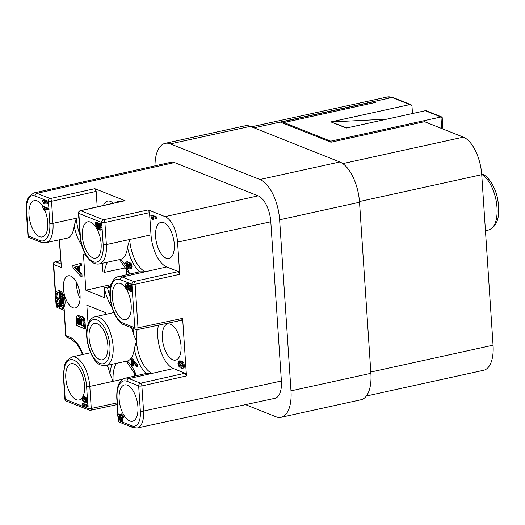 <?xml version="1.0" encoding="UTF-8"?>
<svg xmlns="http://www.w3.org/2000/svg" width="525" height="525" viewBox="0 0 525 525"><rect width="100%" height="100%" fill="white"/><g stroke="black" fill="none" stroke-linecap="round" stroke-linejoin="round"><path stroke-width="0.79" d="M70.691 276.078A16.446 7.77 -102.4 0 0 68.211 275.822A16.446 7.77 -102.4 0 0 63.696 291.06A16.446 7.77 -102.4 0 0 72.791 307.696A16.446 7.77 -102.4 0 0 75.265 307.952A16.446 7.77 -102.4 0 0 79.78 292.72A16.446 7.77 -102.4 0 0 70.691 276.078M97.197 206.876L96.167 191.402L51.529 201.298A2.349 0.63 176.2 0 1 48.333 201.265A2.349 1.975 -68.3 0 1 50.197 198.562A2.349 1.096 77.5 0 1 51.529 201.298L52.999 223.342A24.99 11.799 77.6 0 1 45.708 242.74L66.99 238.199A25.115 11.865 -102.4 0 0 74.169 226.052A30.089 14.208 -102.4 0 0 81.808 245.464M107.704 262.132A27.746 13.105 -102.4 0 0 104.482 272.357L102.939 271.74L102.382 263.268M110.519 287.326L107.566 287.989L104.009 287.825L104.665 297.708L85.844 290.22L83.462 254.363L86.002 255.373M112.199 364.245A30.089 14.208 -102.4 0 0 109.968 373.905A25.115 11.865 -102.4 0 0 107.225 365.308M88.102 324.214L86.835 305.176L105.663 312.67L105.774 314.383M81.92 273.978L82.077 276.301L81.06 276.524L73.001 268.098L72.837 265.657L81.198 263.137L81.355 265.46L79.222 266.017L79.597 271.648L81.92 273.978L80.909 274.201L81.06 276.524M82.53 316.286L80.804 316.418L81.519 316.509L83.173 318.294L84.046 322.35L84.466 328.67L85.483 328.447L85.063 322.127L84.184 318.071L82.53 316.286L81.519 316.509M80.259 316.805L79.058 315.577L78.054 315.715M61.51 308.168L62.521 307.945A8.813 4.161 -102.4 0 0 64.936 299.788A8.813 4.161 -102.4 0 0 60.067 290.876A8.813 4.161 -102.4 0 0 58.741 290.738L57.73 290.962A8.813 4.161 77.6 0 1 59.056 291.093A8.813 4.161 77.6 0 1 63.925 300.011A8.813 4.161 77.6 0 1 61.51 308.168A8.813 4.161 77.6 0 1 60.185 308.031A8.813 4.161 77.6 0 1 55.315 299.119A8.813 4.161 77.6 0 1 57.73 290.962M84.709 405.641L84.781 406.757L83.252 406.777L82.176 403.64L83.186 403.417L88.056 405.359L88.121 406.376L87.111 406.593L83.652 405.221L83.77 406.98M87.294 402.006L84.446 402.15L82.497 400.706L81.736 398.606L82.274 397.025L84.026 397.058L86.054 398.541L86.815 400.634L85.916 402.38L87.616 401.658L87.832 400.411L87.071 398.324L85.037 396.841L83.285 396.802M82.806 396.828A18.592 8.781 -102.4 0 0 83.324 378.197A18.592 8.781 -102.4 0 0 73.992 363.963A18.592 8.781 -102.4 0 0 71.203 363.674A18.592 8.781 -102.4 0 0 66.091 380.887A18.592 8.781 -102.4 0 0 76.368 399.696A18.592 8.781 -102.4 0 0 79.17 399.984A18.592 8.781 -102.4 0 0 81.723 398.403M82.176 403.64L87.045 405.582L88.056 405.359M82.274 397.025L83.672 396.637M82.904 397.878L82.353 398.856L84.381 401.133L85.673 401.369L86.205 400.385L84.105 398.081L83.075 397.858M86.061 401.126L83.363 398.633L83.77 397.701M109.968 373.905L113.138 381.327L89.801 386.407L91.265 408.457A2.349 1.103 77.9 0 1 90.582 410.281L117.213 404.591M110.742 286.296L104.009 287.825M126.23 267.737L126.696 274.726M111.215 284.583L85.844 290.22M366.378 396.021L483.683 370.269A32.307 15.258 -102.4 0 0 493.06 345.201L481.733 174.687A32.307 15.258 -102.4 0 0 463.372 137.143L424.535 121.688L330.98 142.229L280.58 122.174L374.135 101.633L374.207 102.716M442.962 129.025L442.194 117.508L440.961 116.99L330.717 141.192L330.776 142.15M283.94 123.513L283.874 122.548L375.913 102.342L374.135 101.633M441.827 117.003L426.267 110.808A2.349 1.975 111.7 0 0 425.25 110.736L346.356 128.054L330.94 121.918L409.835 104.6A2.349 1.975 -68.3 0 1 410.852 104.672A2.349 1.975 -68.3 0 1 412.007 106.411L412.479 113.538M283.874 122.548L330.717 141.192M154.98 165.847A34.657 16.367 77.6 0 1 165.178 143.351L245.077 125.81A34.657 16.367 -102.4 0 1 250.3 126.348L339.826 161.976A34.657 16.367 -102.4 0 1 359.527 202.25L370.893 373.327A34.066 16.091 -102.4 0 1 361.003 399.761L281.098 417.303A34.066 16.091 77.6 0 1 275.966 416.778L245.51 404.65M165.178 143.351A34.657 16.367 77.6 0 1 170.395 143.889L259.921 179.517A34.657 16.367 77.6 0 1 279.622 219.791L290.988 390.869A34.066 16.091 77.6 0 1 281.098 417.303M113.886 312.552L95.104 316.792A24.99 11.799 77.6 0 1 98.903 317.172A24.99 11.799 77.6 0 1 99.33 317.356A24.99 11.799 77.6 0 1 112.77 342.897A24.99 11.799 77.6 0 1 105.82 365.603L127.26 361.029A25.115 11.865 -102.4 0 0 134.282 348.915A30.089 14.208 -102.4 0 0 146.285 373.459L152.211 373.36L128.96 378.604L140.536 383.211A2.349 1.103 77.4 0 1 141.875 385.941L143.542 411.088A21.761 10.277 77.6 0 1 137.209 427.98L274.89 398.324A22.319 10.539 -102.4 0 0 281.387 380.999L270.808 221.78A22.319 10.539 -102.4 0 0 258.123 195.845L174.523 162.573A22.319 10.539 -102.4 0 0 171.143 162.232L33.698 192.977A21.761 10.277 77.6 0 1 36.993 193.312A2.349 1.975 111.7 0 0 35.129 196.009A19.412 9.168 77.6 0 0 26.572 210.774L28.245 235.922L39.821 240.529A22.641 10.69 77.6 0 0 49.796 223.315L48.891 209.672M59.561 239.787L61.405 267.599L59.259 239.859M61.405 267.599L53.701 264.528A2.349 0.63 176.2 0 1 53.379 264.239A2.349 2.349 0 0 1 55.237 261.785A2.349 1.116 77.3 0 1 55.565 261.831L60.861 263.937M61.786 308.109L64.162 309.054L65.605 335.337A2.349 0.63 -3.8 0 0 65.927 335.626L69.838 337.188A30.089 14.208 -102.4 0 1 83.088 354.441M81.939 352.446L82.09 354.67M134.42 376.136A27.608 13.04 77.6 0 1 134.374 371.674M134.282 348.915L136.441 341.132L133.271 333.71A25.115 11.865 -102.4 0 0 131.572 327.79M129.695 274.043A30.089 14.208 -102.4 0 0 120.514 259.396A25.115 11.865 -102.4 0 0 127.536 247.282A30.089 14.208 -102.4 0 0 139.538 271.825L118.414 276.596A24.99 11.799 77.6 0 1 122.207 276.977A2.349 1.975 111.7 0 0 120.343 279.674A22.641 10.69 77.6 0 0 110.342 296.52A22.641 10.69 77.6 0 0 122.85 323.026A22.641 10.69 77.6 0 0 123.237 323.197L134.813 327.803A2.349 0.63 -3.8 0 0 138.009 327.83A2.349 1.109 78 0 1 137.32 329.654A2.349 2.349 0 0 1 135.962 329.543A2.349 1.975 -68.3 0 1 134.813 327.803L131.919 284.281L120.343 279.674M139.538 271.825L145.458 271.733L122.207 276.977L133.783 281.584A2.349 1.103 77.4 0 1 135.122 284.314L138.009 327.83L182.628 318.353L186.454 375.946L185.122 373.216L173.453 368.576A27.608 13.04 77.6 0 1 158.452 325.172M132.031 266.326L131.348 263.753L129.419 262.303L128.408 262.52L130.338 263.977L131.014 266.543L130.541 268.78L129.983 269.102L131.558 268.557L132.031 266.326L131.014 266.543M127.614 265.67L127.293 264.416L127.956 263.058M127.07 261.877L127.864 261.713L127.943 262.841M120.514 259.396L99.074 263.977A24.99 11.799 77.6 0 0 106.358 244.578L129.688 239.498L127.529 247.288M126.387 267.704L104.482 272.357M49.796 223.315A2.349 0.63 -3.8 0 0 52.999 223.342L76.328 218.262L74.169 226.052M48.95 208.569L49.022 209.646L48.011 209.869L44.349 208.412L44.474 210.276L43.923 210.059L43.595 208.477L42.84 207.578L42.788 206.738L47.939 208.793L48.95 208.569L48.477 203.418M44.061 204.022L43.509 203.805L43.181 202.223L42.427 201.324L42.367 200.484L43.378 200.261L48.536 202.315L48.608 203.392L47.598 203.615L43.936 202.158L44.061 204.022L45.071 203.798L44.986 202.578M42.788 206.738L43.798 206.515L48.812 208.517M45.406 208.825L45.485 210.052L44.474 210.276M43.037 206.686A18.592 8.781 -102.4 0 0 37.183 200.898A18.592 8.781 -102.4 0 0 34.394 200.609A18.592 8.781 -102.4 0 0 29.288 217.823A18.592 8.781 -102.4 0 0 39.559 236.637A18.592 8.781 -102.4 0 0 42.367 236.919A18.592 8.781 -102.4 0 0 44.822 210.197M42.367 200.484L47.526 202.538L48.536 202.315M47.526 202.538L47.598 203.615M47.939 208.793L48.011 209.869M179.707 274.312L178.369 271.582L133.783 281.584A2.349 1.975 -68.3 0 0 131.919 284.281A2.349 0.63 176.2 0 0 135.122 284.314L179.707 274.312L177.568 242.13A21.945 10.362 77.6 0 0 165.093 216.635L148.194 209.908L103.563 219.798A2.349 1.096 77.5 0 1 104.895 222.528L106.358 244.578A2.349 0.63 -3.8 0 1 103.156 244.552L101.935 226.15L101.397 224.536L100.026 223.066L98.444 223.217L100.387 224.759L101.069 227.489L100.839 229.609L99.789 230.193L99.868 228.834M124.714 200.668L80.351 210.669A2.349 1.116 77.3 0 1 80.712 210.709L125.075 200.707L94.835 188.672L50.197 198.562L36.993 193.312L174.523 162.573M125.915 288.501A18.592 8.781 -102.4 0 0 120.606 283.566A18.592 8.781 -102.4 0 0 117.81 283.277A18.592 8.781 -102.4 0 0 112.704 300.49A18.592 8.781 -102.4 0 0 122.975 319.305A18.592 8.781 -102.4 0 0 125.783 319.587A18.592 8.781 -102.4 0 0 131.237 308.221A18.592 8.781 -102.4 0 0 126.604 289.61M127.45 288.901L127.542 290.253L126.053 288.796L125.416 286.191L125.672 284.018L126.755 283.579L127.785 284.589L130.174 290.141L129.819 284.832L130.469 285.088L130.922 291.841L129.491 290.574L126.86 284.931L126.23 285.187L126.066 286.433L126.472 287.982L127.45 288.901L128.461 288.684L127.483 287.759L127.24 284.963M129.819 284.832L131.48 284.865L131.933 291.624L130.922 291.841M130.003 287.562L128.796 284.366L127.765 283.362L126.223 283.513L127.765 283.362M128.461 288.684L128.553 290.03L127.542 290.253M181.853 320.197L137.32 329.654M181.598 320.145L182.628 318.353M170.507 324.26A18.493 8.735 -102.4 0 0 167.731 323.971A18.493 8.735 -102.4 0 0 162.652 341.099A18.493 8.735 -102.4 0 0 172.869 359.815A18.493 8.735 -102.4 0 0 175.665 360.098A18.493 8.735 -102.4 0 0 180.731 342.956A18.493 8.735 -102.4 0 0 170.507 324.26M182.51 368.432L184.091 367.756L184.38 365.485L183.757 362.782L182.536 361.384L181.053 361.548L182.746 362.998L183.369 365.708L183.081 367.979L181.827 368.36L181.742 367.014L182.457 366.857M181 361.561L180.2 360.813L178.73 360.977L179.891 361.62L180.397 362.946L181.519 361.607L182.536 361.384M182.155 367.041L181.742 367.014L182.713 365.361L181.624 362.959L180.935 363.851L180.954 365.452L180.305 365.19L179.983 363.175L179.34 362.401L178.776 362.644L178.638 363.779L179.648 363.556L180.856 365.8L180.948 367.146L179.812 367.323L178.566 365.951L177.982 363.49L178.218 361.456L180.2 360.813M179.648 363.556L179.786 362.421M180.954 365.452L181.965 365.229L182.162 362.893M127.352 385.199A18.592 8.781 -102.4 0 0 124.563 384.91A18.592 8.781 -102.4 0 0 119.451 402.124A18.592 8.781 -102.4 0 0 129.727 420.932A18.592 8.781 -102.4 0 0 132.536 421.221A18.592 8.781 -102.4 0 0 137.622 403.994A18.592 8.781 -102.4 0 0 127.352 385.199M121.551 421.477L120.894 421.214L117.377 415.57L117.298 414.363L120.606 415.675L120.507 414.205L121.518 413.982L122.095 414.218L122.194 415.688L123.467 416.194L123.546 417.401L122.535 417.618L121.262 417.113L121.551 421.477L122.561 421.253L122.318 417.533M117.298 414.363L118.309 414.14L120.56 415.032M146.285 373.459L125.16 378.223A24.99 11.799 77.6 0 1 128.96 378.604A2.349 1.975 111.7 0 0 127.096 381.308L138.672 385.914A2.349 1.975 -68.3 0 1 140.536 383.211L185.122 373.216M131.808 359.133L134.072 362.585L136.644 365.046L136.736 366.489L137.747 366.266L137.655 364.829L135.083 362.362L132.818 358.916L131.217 358.897L132.818 358.916M133.12 362.565L133.33 365.767L131.67 365.728L131.217 358.897M137.655 364.829L136.644 365.046M136.736 366.489L131.965 360.623L132.32 365.991M120.507 414.205L121.085 414.435L121.183 415.905L122.456 416.41L122.535 417.618M122.456 416.41L123.467 416.194M121.085 414.435L122.095 414.218M121.183 415.905L122.194 415.688M120.888 419.974L120.684 416.883L118.374 415.964L120.888 419.974M120.75 417.92L119.91 416.574M181.624 362.959L181.151 363.11L181.696 362.992M179.34 362.401L178.776 362.644L179.498 362.486M178.638 363.779L179.845 366.023L179.937 367.369M180.856 365.8L179.845 366.023M178.369 271.582L166.701 266.943A27.608 13.04 77.6 0 1 151.01 234.859L149.533 212.638L148.194 209.908M100.8 229.97L101.85 229.392L102.08 228.342M100.013 228.782L100.413 227.181L100.013 225.573L99.172 224.661L98.411 224.963L98.221 226.367L98.844 229.51L95.944 227.568L95.603 222.442L97.269 222.482L97.663 226.721M98.221 226.367L99.232 226.144L99.842 228.815M99.232 226.144L99.422 224.739M95.918 227.154A18.592 8.781 -102.4 0 0 90.549 222.134A18.592 8.781 -102.4 0 0 87.754 221.845A18.592 8.781 -102.4 0 0 82.648 239.059A18.592 8.781 -102.4 0 0 92.918 257.867A18.592 8.781 -102.4 0 0 95.727 258.156A18.592 8.781 -102.4 0 0 101.181 246.579A18.592 8.781 -102.4 0 0 96.344 227.837M95.603 222.442L97.269 222.482M96.259 222.698L96.534 226.859L97.545 226.643M96.534 226.859L98.011 227.876L97.552 225.868L97.853 223.742L100.026 223.066M101.22 229.976L99.789 230.193M99.172 224.661L98.411 224.963L99.356 224.752M99.829 228.178L98.818 228.401M98.844 229.51L99.73 229.313M125.075 200.707L124.596 200.701M96.167 191.402L94.835 188.672M113.19 203.267A18.493 8.735 -102.4 0 0 110.401 201.397A18.493 8.735 -102.4 0 0 107.618 201.108A18.493 8.735 -102.4 0 0 103.432 205.472M119.943 201.744L117.108 201.502L118.939 201.974M163.761 222.626A18.493 8.735 -102.4 0 0 160.985 222.338A18.493 8.735 -102.4 0 0 155.899 239.466A18.493 8.735 -102.4 0 0 166.123 258.182A18.493 8.735 -102.4 0 0 168.912 258.471A18.493 8.735 -102.4 0 0 173.978 241.329A18.493 8.735 -102.4 0 0 163.761 222.626M153.392 217.56L153.503 219.253L151.948 219.26L150.754 215.204L151.764 214.981L156.923 217.035L157.014 218.38L155.997 218.597L152.335 217.14L152.493 219.476M150.754 215.204L155.912 217.252L156.923 217.035M155.912 217.252L155.997 218.597M346.579 128.008L347.648 127.772M346.566 127.824L331.767 122.246M386.84 119.168L331.748 121.925M116.176 202.598L117.108 201.502M130.469 285.088L131.48 284.865M126.86 284.931L126.23 285.187L127.017 285.016M131.558 268.557L128.776 268.925L126.538 267.133L125.685 262.907L126.059 262.1L126.853 261.936L126.945 263.281L127.785 263.097M126.059 262.1L127.864 261.713M129.97 262.369L127.851 262.973L127.542 265.007L128.29 267.619L126.518 265.683L126.282 264.633L126.827 263.294M130.148 267.645L129.964 264.823L129.13 263.97L128.408 264.2L128.599 267.022L129.399 267.862L130.102 267.711M129.13 263.97L128.408 264.2L129.242 264.016M130.41 267.638L129.609 266.798L129.419 263.977M97.296 323.767A18.592 8.781 -102.4 0 0 94.507 323.472A18.592 8.781 -102.4 0 0 89.394 340.686A18.592 8.781 -102.4 0 0 99.671 359.5A18.592 8.781 -102.4 0 0 102.48 359.789A18.592 8.781 -102.4 0 0 107.572 342.562A18.592 8.781 -102.4 0 0 97.296 323.767M87.045 405.582L87.111 406.593M80.187 263.36L80.345 265.683L81.355 265.46M80.345 265.683L79.222 266.017M78.212 266.241L78.586 271.871L79.597 271.648M78.586 271.871L80.909 274.201M77.267 266.464L74.071 267.33L77.556 270.861L77.267 266.464M74.071 267.33L77.273 266.516M77.47 269.522L75.082 267.107M84.466 328.67L76.762 325.598L76.433 317.067L77.044 315.932L78.048 315.801L79.767 318.412L80.804 316.418M77.044 315.932L79.058 315.577M83.127 322.888L82.642 319.784L81.631 318.583L80.903 318.734L80.561 319.686L80.83 325.192L83.344 326.196L83.127 322.888M81.631 318.583L80.903 318.734L81.611 318.577M79.597 321.044L79.426 319.62L78.317 317.933L77.51 318.216L77.359 320.184L77.608 323.912L79.846 324.804L79.597 321.044M78.317 317.933L77.51 318.216L78.468 318.006M80.561 319.686L81.572 319.463L81.841 324.968L83.304 325.553M81.572 319.463L81.913 318.511M80.83 325.192L81.841 324.968M78.52 317.993L78.619 323.689L79.8 324.161M77.608 323.912L78.619 323.689M60.086 306.62A7.343 3.465 -102.4 0 0 61.195 306.738A7.343 3.465 -102.4 0 0 63.21 299.933A7.343 3.465 -102.4 0 0 59.148 292.504A7.343 3.465 -102.4 0 0 58.045 292.392A7.343 3.465 -102.4 0 0 56.031 299.197A7.343 3.465 -102.4 0 0 60.086 306.62M61.681 306.548A7.343 3.465 77.6 0 1 61.097 306.403A7.343 3.465 77.6 0 1 57.061 299.092M56.91 297.57A7.343 3.465 77.6 0 1 58.57 292.359M56.319 297.701L59.463 298.955L59.122 293.757L59.712 293.993L60.473 305.511L59.883 305.274L59.542 300.083L56.398 298.83L56.319 297.701L57.33 297.478L59.423 298.312M59.122 293.757L60.723 293.77L60.874 296.074M61.399 303.955L61.491 305.287L60.473 305.511M60.375 296.185L60.972 296.422L61.471 303.982L60.88 303.745L60.375 296.185L61.983 296.198L62.153 298.791M62.39 302.315L62.482 303.765L61.471 303.982M61.937 298.837L62.534 299.073L62.757 302.459L62.16 302.223L61.937 298.837L62.961 298.62M59.712 293.993L60.723 293.77M60.972 296.422L61.983 296.198M62.534 299.073L63.039 298.961M62.757 302.459L63.348 302.334M80.076 298.463A16.446 7.77 77.6 0 1 76.552 282.43M64.162 309.054L65.927 335.626A2.349 1.975 111.7 0 0 67.075 337.365L70.993 338.927A2.349 1.975 -68.3 0 1 69.838 337.188M56.241 302.813L56.451 305.983L58.531 306.81M60.644 260.689L55.565 261.831A2.349 1.975 111.7 0 0 53.701 264.528L55.611 293.377M104.318 287.949A30.089 14.208 -102.4 0 0 111.864 306.895M64.897 399.046A2.349 2.349 0 0 0 66.373 401.074A2.349 1.975 111.7 0 1 65.218 399.335L63.755 377.285A2.349 0.63 176.2 0 1 63.433 376.996L64.897 399.046A2.349 0.63 -3.8 0 0 65.218 399.335L83.219 406.494M84.197 406.888L88.069 408.424L87.938 406.416M63.755 377.285A22.641 10.69 77.6 0 1 63.709 376.55A22.641 10.69 77.6 0 1 73.927 360.15A22.641 10.69 77.6 0 1 86.605 386.38L87.439 398.928M87.859 405.28L87.616 401.658M66.373 401.074L89.224 410.163A2.349 1.975 -68.3 0 1 88.069 408.424A2.349 0.63 -3.8 0 0 91.265 408.457L117.108 402.931M63.433 376.996L64.706 364.672L66.472 360.957L71.8 356.993A24.99 11.799 77.6 0 1 75.593 357.374A24.99 11.799 77.6 0 1 89.801 386.407A2.349 0.63 176.2 0 1 86.605 386.38M86.815 400.634L87.832 400.411M84.026 397.058L85.037 396.841M86.054 398.541L87.071 398.324M82.353 398.856L83.363 398.633M84.381 401.133L85.391 400.91M116.471 363.333A27.74 13.099 -102.4 0 0 113.138 381.327L122.745 379.24M107.566 287.989A27.74 13.099 -102.4 0 0 110.02 296.225M441.728 128.533L440.961 116.99L425.25 110.736M409.835 104.6L392.044 97.519L254.008 127.824M342.792 163.616L463.372 137.143M392.044 97.519A32.307 15.258 -102.4 0 0 387.181 97.02L393.067 97.597A2.349 1.975 111.7 0 0 392.044 97.519M290.988 390.869L370.893 373.327M359.527 202.25L279.622 219.791M250.3 126.348L170.395 143.889M259.921 179.517L339.826 161.976M55.86 301.658L56.129 305.694A2.349 0.63 -3.8 0 0 56.451 305.983A2.349 1.975 111.7 0 0 57.606 307.722L63.938 310.242M136.447 375.677A30.089 14.208 -102.4 0 0 127.26 361.029M134 328.755A30.089 14.208 -102.4 0 0 133.271 333.71M78.829 217.724L76.328 218.262A27.74 13.099 -102.4 0 0 76.388 219.056A27.74 13.099 -102.4 0 0 79.964 234.787M48.398 202.263L48.333 201.265L35.129 196.009M26.572 210.774A2.349 0.63 176.2 0 1 26.25 210.486L27.923 235.633A2.349 0.63 -3.8 0 0 28.245 235.922A2.349 1.975 111.7 0 0 29.393 237.661L40.97 242.268A2.349 1.975 -68.3 0 1 39.821 240.529M165.093 216.635L258.123 195.845M80.351 210.669A2.349 2.349 0 0 0 78.52 213.117A2.349 0.63 176.2 0 0 78.842 213.406A2.349 1.975 111.7 0 1 80.712 210.709L103.563 219.798A2.349 1.975 -68.3 0 0 101.693 222.502L78.842 213.406L80.312 235.456A22.641 10.69 77.6 0 0 92.984 261.68A22.641 10.69 77.6 0 0 103.202 245.28A22.641 10.69 77.6 0 0 103.156 244.552M270.808 221.78L177.568 242.13M186.454 375.946L141.875 385.941A2.349 0.63 176.2 0 1 138.672 385.914L140.339 411.062A2.349 0.63 -3.8 0 0 143.542 411.088L281.387 380.999M123.237 323.197A2.349 1.975 111.7 0 0 124.386 324.936L135.962 329.543M137.15 329.687A27.74 13.099 -102.4 0 0 136.441 341.132A27.74 13.099 -102.4 0 0 152.211 373.36L173.453 368.576M127.096 381.308A22.641 10.69 77.6 0 0 117.114 398.521L118.151 414.173M118.348 417.126L118.578 420.571L131.782 425.821A19.412 9.168 77.6 0 0 140.339 411.062M117.114 398.521A2.349 0.63 176.2 0 1 116.793 398.232L117.856 414.238M118.013 416.581L118.256 420.282A2.349 0.63 -3.8 0 0 118.578 420.571A2.349 1.975 111.7 0 0 119.733 422.31L132.937 427.56A2.349 1.975 -68.3 0 1 131.782 425.821M134.072 362.585L135.083 362.362M182.746 362.998L183.757 362.782M183.369 365.708L184.38 365.485M183.081 367.979L184.091 367.756M180.935 363.851L181.945 363.628M179.891 361.62L180.908 361.403M166.701 266.943L145.458 271.733A27.74 13.099 -102.4 0 1 129.688 239.498L151.01 234.859M101.935 226.15L101.693 222.502A2.349 0.63 176.2 0 0 104.895 222.528L149.533 212.638M101.069 227.489L102.08 227.266M100.839 229.609L101.85 229.392M100.387 224.759L101.397 224.536M78.52 213.117L79.99 235.167A2.349 0.63 -3.8 0 0 80.312 235.456M481.681 173.893L482.062 174.037C487.318 175.422 495.075 185.902 497.523 198.325C500.633 215.788 497.68 226.341 488.67 229.983A28.941 13.67 -102.4 0 0 496.696 204.251A28.941 13.67 -102.4 0 0 481.72 174.464M370.808 372.041L493.06 345.201M481.733 174.687L359.474 201.528M118.342 201.685L119.352 201.462M126.472 287.982L127.483 287.759M127.785 284.589L128.796 284.366M128.737 286.998L129.747 286.775M129.55 289.282L130.108 289.157M126.066 286.433L127.076 286.21M130.338 263.977L131.348 263.753M126.282 264.633L127.293 264.416M126.518 265.683L127.529 265.46M127.05 266.621L127.798 266.457M128.599 267.022L129.609 266.798M128.205 265.447L129.216 265.223M97.04 319.876A22.641 10.69 77.6 0 1 97.427 320.04A22.641 10.69 77.6 0 1 109.935 346.546A22.641 10.69 77.6 0 1 99.927 363.392A22.641 10.69 77.6 0 1 99.54 363.228A22.641 10.69 77.6 0 1 87.038 336.722A22.641 10.69 77.6 0 1 97.04 319.876M83.173 318.294L84.184 318.071M85.063 322.127L84.046 322.35M81.572 320.933L80.561 321.156M78.369 319.961L77.359 320.184M79.813 292.976L78.619 287.523M82.793 354.506L77.024 343.967L70.993 338.927M71.8 356.993L90.582 352.748M251.468 126.814L387.181 97.02M55.204 261.791L60.638 260.571M53.379 264.239L55.374 294.282M56.129 305.694A2.349 2.349 0 0 0 57.606 307.722M65.605 335.337A2.349 2.349 0 0 0 67.075 337.365M89.217 410.163A2.349 2.349 0 0 0 90.582 410.281M136.152 375.742L126.315 361.233M119.569 259.599L129.399 274.116M40.97 242.268L45.708 242.74M27.917 235.627A2.349 2.349 0 0 0 29.393 237.661M58.649 239.977L59.286 240.233M33.698 192.977L28.678 196.895C27.838 198.089 25.863 202.007 26.25 210.486M118.256 420.276A2.349 2.349 0 0 0 119.733 422.31M132.937 427.56L137.209 427.98M125.16 378.223C119.254 379.903 116.465 386.571 116.793 398.232M118.414 276.596C115.283 277.279 112.914 279.838 111.313 284.274C106.28 297.032 115.159 322.763 124.386 324.936M79.99 235.167C80.535 248.673 88.968 265.604 99.074 263.977M393.067 97.597L410.852 104.672M488.67 229.983L485.461 230.724M126.374 261.929L127.385 261.706M95.104 316.792C91.98 317.481 89.611 320.04 88.01 324.47C82.976 337.227 91.855 362.959 101.082 365.131L105.82 365.603M77.444 315.728L78.455 315.512"/></g></svg>
